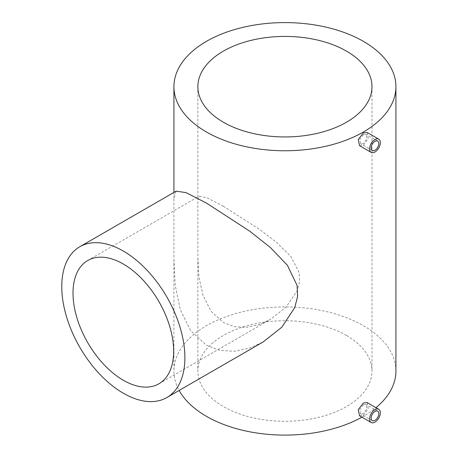 <?xml version="1.0" encoding="UTF-8"?>
<svg xmlns="http://www.w3.org/2000/svg" width="458" height="458" viewBox="0 0 458 458"><rect width="100%" height="100%" fill="white"/><g stroke="black" fill="none" stroke-linecap="round" stroke-linejoin="round"><path stroke-width="0.34" stroke-dasharray="2.29 1.72" d="M363.417 404.78L366.091 404.483L366.892 408.822L363.417 413.666L360.652 413.912L359.782 409.532L363.417 404.78M363.417 134.658L366.091 134.36L366.892 138.7L363.417 143.543L360.652 143.789L359.782 139.409L363.417 134.658M346.488 335.474A87.06 50.265 0 0 0 251.614 324.579A87.06 50.265 0 0 0 197.867 371.014A87.06 50.265 0 0 0 223.367 406.561A87.06 50.265 0 0 0 318.247 417.456A87.06 50.265 0 0 0 371.988 371.014A87.06 50.265 0 0 0 346.488 335.474M223.367 206.277L206.787 197.621L199.11 196.213L197.867 199.682L197.867 258.009L198.99 277.468L203.089 295.685L211.104 311.36L223.367 322.501L234.473 326.703L246.536 327.35L258.701 324.756L270.283 319.484L285.947 307.244L297.07 290.985L299.589 281.825L299.223 272.762L290.836 256.446L276.563 242.356L259.297 229.218L223.367 206.277M176.09 191.158L173.925 198.091L173.925 259.6L175.225 285.328L180.28 309.614L190.522 330.533L206.438 345.246L219.932 350.404L234.473 351.286L249.123 348.28L263.144 341.954M367.139 132.454L368.238 138.516L363.417 145.323L359.519 145.644M367.139 402.571L368.238 408.639L363.417 415.446L359.519 415.767M361.946 417.169A111.002 64.086 0 0 0 375.978 407.677M395.93 371.014A111.002 64.086 0 0 0 363.417 325.701A111.002 64.086 0 0 0 242.454 311.806A111.002 64.086 0 0 0 173.925 371.014A111.002 64.086 0 0 0 179.152 390.445M377.684 411.175L366.091 404.483M377.684 141.053L366.091 134.36M197.867 86.677L197.867 199.682M197.867 258.009L197.867 371.014M87.747 260.51L199.11 196.213M173.925 192.406L173.925 198.091M173.925 259.6L173.925 371.014M158.92 383.781L270.283 319.484M371.988 86.677L371.988 371.014M372.24 150.476L360.652 143.789M372.24 420.599L360.652 413.912"/><path stroke-width="0.69" d="M374.965 420.33A5.439 3.143 120 0 0 378.52 415.538A5.439 3.143 120 0 0 377.684 411.175A5.439 3.143 120 0 0 374.965 411.444A5.439 3.143 120 0 0 371.409 416.242A5.439 3.143 120 0 0 372.24 420.599A5.439 3.143 120 0 0 374.965 420.33M374.965 150.207A5.439 3.143 120 0 0 378.52 145.415A5.439 3.143 120 0 0 377.684 141.053A5.439 3.143 120 0 0 374.965 141.322A5.439 3.143 120 0 0 371.409 146.119A5.439 3.143 120 0 0 372.24 150.476A5.439 3.143 120 0 0 374.965 150.207M346.488 51.136A87.06 50.265 0 0 0 251.614 40.241A87.06 50.265 0 0 0 197.867 86.677A87.06 50.265 0 0 0 223.367 122.217A87.06 50.265 0 0 0 318.247 133.118A87.06 50.265 0 0 0 371.988 86.677A87.06 50.265 0 0 0 346.488 51.136M123.334 264.031A71.173 41.094 -120 0 0 87.747 260.51A71.173 41.094 -120 0 0 76.835 317.537A71.173 41.094 -120 0 0 123.334 380.255A71.173 41.094 -120 0 0 158.92 383.781A71.173 41.094 -120 0 0 169.826 326.749A71.173 41.094 -120 0 0 123.334 264.031M123.334 393.227A87.06 50.265 -120 0 0 166.861 397.538A87.06 50.265 -120 0 0 180.206 327.779A87.06 50.265 -120 0 0 123.334 251.058A87.06 50.265 -120 0 0 79.801 246.748A87.06 50.265 -120 0 0 66.456 316.512A87.06 50.265 -120 0 0 123.334 393.227M166.861 397.538L263.144 341.954L281.807 327.212L294.752 307.581L297.568 296.578L297.122 285.54L287.424 265.319L270.483 247.601L249.765 231.204L206.438 203.077L186.04 192.612L176.09 191.158L79.801 246.748M371.152 152.365L359.519 145.644L358.282 139.507L363.417 132.883L367.139 132.454L378.772 139.169A7.62 4.397 -60 0 1 379.94 145.272A7.62 4.397 -60 0 1 374.965 151.987A7.62 4.397 -60 0 1 371.152 152.365A7.62 4.397 -60 0 1 369.984 146.257A7.62 4.397 -60 0 1 374.965 139.547A7.62 4.397 -60 0 1 378.772 139.169M371.152 422.488L359.519 415.767L358.282 409.629L363.417 403.006L367.139 402.571L378.772 409.292A7.62 4.397 -60 0 1 379.94 415.395A7.62 4.397 -60 0 1 374.965 422.11A7.62 4.397 -60 0 1 371.152 422.488A7.62 4.397 -60 0 1 369.984 416.379A7.62 4.397 -60 0 1 374.965 409.67A7.62 4.397 -60 0 1 378.772 409.292M206.438 131.996A111.002 64.086 0 0 0 327.407 145.884A111.002 64.086 0 0 0 395.93 86.677A111.002 64.086 0 0 0 363.417 41.363A111.002 64.086 0 0 0 242.454 27.469A111.002 64.086 0 0 0 173.925 86.677A111.002 64.086 0 0 0 206.438 131.996M179.152 390.445A111.002 64.086 0 0 0 206.438 416.333A111.002 64.086 0 0 0 361.946 417.169M375.978 407.677A111.002 64.086 0 0 0 395.93 371.014L395.93 86.677M173.925 86.677L173.925 192.406"/></g></svg>

